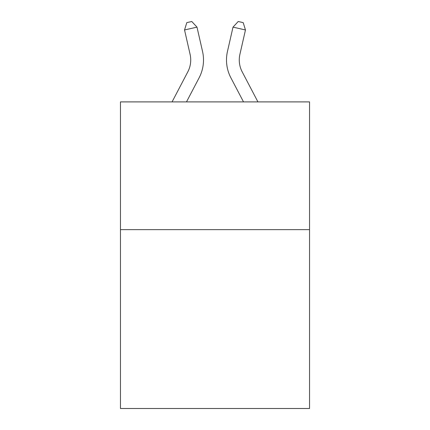 <?xml version="1.0" encoding="UTF-8"?>
<svg xmlns="http://www.w3.org/2000/svg" width="430" height="430" viewBox="0 0 430 430"><rect width="100%" height="100%" fill="white"/><g stroke="black" fill="none" stroke-linecap="round" stroke-linejoin="round"><path stroke-width="0.64" d="M309.536 229.647L309.536 408.5L120.465 408.5L120.465 101.899L309.536 101.899L309.536 229.647L120.465 229.647M172.07 101.899L187.808 71.853A25.553 25.553 -34.5 0 0 190.087 54.32L184.54 29.966L186.797 22.634L191.78 21.5L196.994 27.128L202.546 51.482A38.324 38.324 135.3 0 1 199.128 77.782L186.491 101.899L199.128 77.782M257.93 101.899L242.192 71.853A25.553 25.553 34.5 0 1 239.913 54.32L245.46 29.966L233.006 27.128L227.454 51.482A38.324 38.324 -135.3 0 0 230.872 77.782L243.509 101.899L230.872 77.782M187.808 71.853A25.553 25.553 -44.7 0 0 190.087 54.32A25.553 25.553 -44.7 0 1 187.808 71.853A25.553 25.553 -44.7 0 0 190.087 54.32A25.553 25.553 -44.7 0 1 187.808 71.853A25.553 25.553 -44.7 0 0 190.087 54.32A25.553 25.553 -44.7 0 1 187.808 71.853A25.553 25.553 -44.7 0 0 190.087 54.32A25.553 25.553 -44.7 0 1 187.808 71.853A25.553 25.553 -44.7 0 0 190.087 54.32A25.553 25.553 -44.7 0 1 187.808 71.853A25.553 25.553 -44.7 0 0 190.087 54.32A25.553 25.553 -44.7 0 1 187.808 71.853A25.553 25.553 -44.7 0 0 190.087 54.32A25.553 25.553 -44.7 0 1 187.808 71.853A25.553 25.553 -44.7 0 0 190.087 54.32A25.553 25.553 -44.7 0 1 187.808 71.853A25.553 25.553 -44.7 0 0 190.087 54.32A25.553 25.553 -44.7 0 1 187.808 71.853A25.553 25.553 -44.7 0 0 190.087 54.32A25.553 25.553 -44.7 0 1 187.808 71.853A25.553 25.553 -44.7 0 0 190.087 54.32A25.553 25.553 -44.7 0 1 187.808 71.853A25.553 25.553 -44.7 0 0 190.087 54.32A25.553 25.553 -44.7 0 1 187.808 71.853A25.553 25.553 -44.7 0 0 190.087 54.32A25.553 25.553 -44.7 0 1 187.808 71.853A25.553 25.553 -44.7 0 0 190.087 54.32A25.553 25.553 -44.7 0 1 187.808 71.853A25.553 25.553 -44.7 0 0 190.087 54.32A25.553 25.553 -44.7 0 1 187.808 71.853A25.553 25.553 -44.7 0 0 190.087 54.32A25.553 25.553 -44.7 0 1 187.808 71.853A25.553 25.553 -44.7 0 0 190.087 54.32A25.553 25.553 -44.7 0 1 187.808 71.853A25.553 25.553 -44.7 0 0 190.087 54.32A25.553 25.553 -44.7 0 1 187.808 71.853A25.553 25.553 -44.7 0 0 190.087 54.32A25.553 25.553 -44.7 0 1 187.808 71.853A25.553 25.553 -44.7 0 0 190.087 54.32A25.553 25.553 -44.7 0 1 187.808 71.853A25.553 25.553 -44.7 0 0 190.087 54.32A25.553 25.553 -44.7 0 1 187.808 71.853A25.553 25.553 -44.7 0 0 190.087 54.32A25.553 25.553 -44.7 0 1 187.808 71.853A25.553 25.553 -44.7 0 0 190.087 54.32A25.553 25.553 -44.7 0 1 187.808 71.853A25.553 25.553 -44.7 0 0 190.087 54.32M184.54 29.966L196.994 27.128L202.546 51.482M242.192 71.853A25.553 25.553 44.7 0 1 239.913 54.32A25.553 25.553 44.7 0 0 242.192 71.853A25.553 25.553 44.7 0 1 239.913 54.32A25.553 25.553 44.7 0 0 242.192 71.853A25.553 25.553 44.7 0 1 239.913 54.32A25.553 25.553 44.7 0 0 242.192 71.853A25.553 25.553 44.7 0 1 239.913 54.32A25.553 25.553 44.7 0 0 242.192 71.853A25.553 25.553 44.7 0 1 239.913 54.32A25.553 25.553 44.7 0 0 242.192 71.853A25.553 25.553 44.7 0 1 239.913 54.32A25.553 25.553 44.7 0 0 242.192 71.853A25.553 25.553 44.7 0 1 239.913 54.32A25.553 25.553 44.7 0 0 242.192 71.853A25.553 25.553 44.7 0 1 239.913 54.32A25.553 25.553 44.7 0 0 242.192 71.853A25.553 25.553 44.7 0 1 239.913 54.32A25.553 25.553 44.7 0 0 242.192 71.853A25.553 25.553 44.7 0 1 239.913 54.32A25.553 25.553 44.7 0 0 242.192 71.853A25.553 25.553 44.7 0 1 239.913 54.32A25.553 25.553 44.7 0 0 242.192 71.853A25.553 25.553 44.7 0 1 239.913 54.32A25.553 25.553 44.7 0 0 242.192 71.853A25.553 25.553 44.7 0 1 239.913 54.32A25.553 25.553 44.7 0 0 242.192 71.853A25.553 25.553 44.7 0 1 239.913 54.32A25.553 25.553 44.7 0 0 242.192 71.853A25.553 25.553 44.7 0 1 239.913 54.32A25.553 25.553 44.7 0 0 242.192 71.853A25.553 25.553 44.7 0 1 239.913 54.32A25.553 25.553 44.7 0 0 242.192 71.853A25.553 25.553 44.7 0 1 239.913 54.32A25.553 25.553 44.7 0 0 242.192 71.853A25.553 25.553 44.7 0 1 239.913 54.32A25.553 25.553 44.7 0 0 242.192 71.853A25.553 25.553 44.7 0 1 239.913 54.32A25.553 25.553 44.7 0 0 242.192 71.853A25.553 25.553 44.7 0 1 239.913 54.32A25.553 25.553 44.7 0 0 242.192 71.853A25.553 25.553 44.7 0 1 239.913 54.32A25.553 25.553 44.7 0 0 242.192 71.853A25.553 25.553 44.7 0 1 239.913 54.32A25.553 25.553 44.7 0 0 242.192 71.853A25.553 25.553 44.7 0 1 239.913 54.32A25.553 25.553 44.7 0 0 242.192 71.853A25.553 25.553 44.7 0 1 239.913 54.32M245.46 29.966L243.203 22.634L238.22 21.5L233.006 27.128L227.454 51.482"/></g></svg>
